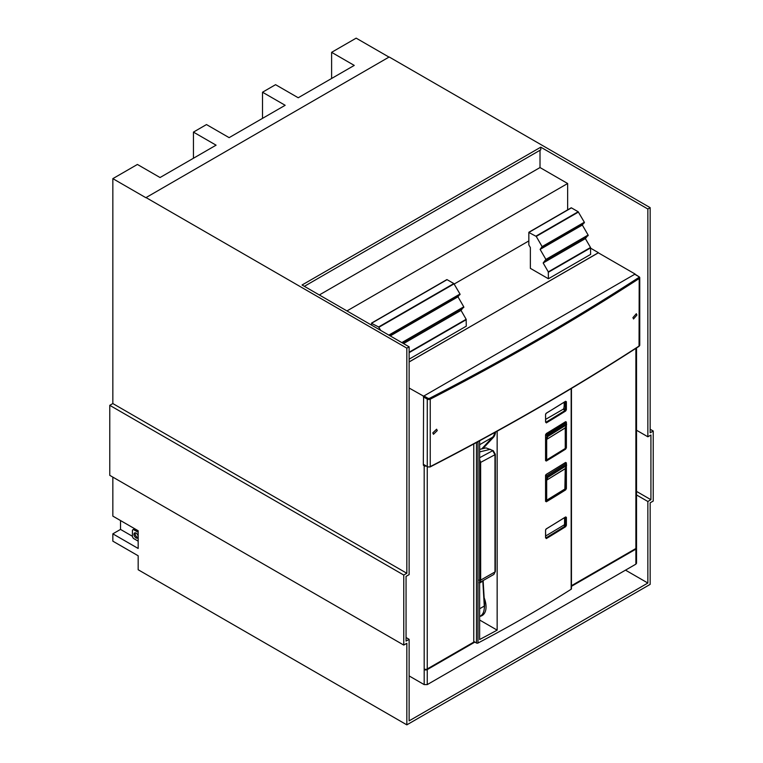 <?xml version="1.0" encoding="UTF-8"?>
<svg xmlns="http://www.w3.org/2000/svg" width="763" height="763" viewBox="0 0 763 763"><rect width="100%" height="100%" fill="white"/><g stroke="black" fill="none" stroke-linecap="round" stroke-linejoin="round"><path stroke-width="1.14" d="M112.838 477.113L112.838 516.112L138.17 530.743L138.17 548.463L112.838 533.842L112.838 541.158L138.17 555.779L138.17 569.742L406.832 724.85L406.832 643.304L403.761 645.078L109.767 475.339L109.767 405.325L112.838 403.551L112.838 178.637L137.407 164.455L160.049 177.531L216.082 145.18L193.44 132.104L193.44 158.246M112.838 533.842L120.516 529.408L120.516 520.547M388.987 57.091L356.168 38.15L331.609 52.332L354.251 65.408L298.219 97.759L275.567 84.683L262.52 92.218L285.162 105.294L229.129 137.645L206.487 124.569L193.44 132.104M262.52 92.218L262.52 118.36M331.609 52.332L331.609 78.475M403.761 645.078L403.761 575.054L406.832 573.28L406.832 348.147L409.13 346.822L409.13 574.615L406.059 576.389L406.059 641.092L409.13 639.318L409.13 720.863L647.854 583.037L647.854 501.491L650.925 499.717L636.523 491.401M650.925 499.717L650.925 435.015L647.854 436.789L647.854 208.995L650.162 207.66L650.162 432.802L653.233 431.028L653.233 501.043L650.162 502.817L650.162 584.363L406.832 724.85M138.17 532.288L133.945 529.856A2.175 1.249 -120 0 0 132.867 529.751A2.175 1.249 -120 0 0 132.409 530.743L132.409 536.055A2.175 1.249 -120 0 0 133.945 538.716L138.17 541.158M133.964 534.3A2.957 1.707 -120 0 0 135.261 537.276A2.957 1.707 -120 0 0 137.54 538.068A2.957 1.707 -120 0 0 138.151 536.713A2.957 1.707 -120 0 0 136.863 533.738A2.957 1.707 -120 0 0 134.584 532.946A2.957 1.707 -120 0 0 133.964 534.3M133.945 529.856L135.099 529.188L138.17 530.962M409.13 346.822L302.053 285L540.776 147.173L540.776 149.825L304.351 286.325M647.854 436.789L636.523 430.237M647.854 208.995L540.776 147.173M540.013 150.273L540.013 167.555L319.325 294.966M567.643 209.863L567.643 183.511L540.013 167.555M135.099 529.188A2.175 1.249 -120 0 0 134.011 529.083L132.867 529.751M528.835 240.927L454.204 284.017M567.643 183.511L346.955 310.923M647.854 501.491L636.523 494.949M647.854 583.037L625.517 570.142M409.13 639.318L406.059 637.544M135.27 532.812A2.957 1.707 -120 0 0 135.118 533.633A2.957 1.707 -120 0 0 137.998 537.534M650.162 207.66L389.178 56.987L145.847 197.693L112.838 178.637M406.832 348.147L145.847 197.474M653.233 431.028L650.162 429.254M406.832 573.28L112.838 403.551M403.761 575.054L109.767 405.325M132.428 536.284L120.516 529.408M598.345 252.82L409.13 361.891M635.035 274.194L639.117 276.807A2.175 1.249 180 0 1 639.756 277.694A2.175 1.249 180 0 1 639.203 278.524L639.051 346.326L639.756 345.143A2.175 1.249 180 0 1 639.203 345.973A2586.332 1493.21 180 0 1 430.237 466.622A2.175 1.249 180 0 1 427.261 466.575L423.331 464.305L423.599 396.169L635.121 274.051L598.268 252.782L409.13 361.977M484.495 603.781L485.688 603.094M590.619 248.185L598.345 252.648M530.361 268.347L548.406 278.762L590.619 254.394L590.514 247.489L585.383 238.609L588.111 235.042L582.331 225.028L584.344 222.233L578.182 211.752L571.334 207.813L528.835 232.457L528.835 244.923L530.361 247.584L530.361 268.347M409.13 359.173L466.269 326.183L466.155 319.287L461.033 310.398L463.761 306.831L457.981 296.817L459.984 294.032L453.832 283.55L446.984 279.611L371.753 323.035L371.476 325.076M479.154 580.099L480.661 580.118L479.317 582.713M479.631 459.612L480.633 462.397L480.661 580.118L494.996 571.935L493.89 574.415L479.631 582.55M479.631 449.388L486.012 447.91L491.038 449.76M493.251 450.675A1.087 0.629 120 0 0 492.688 450.714L494.968 454.719L480.633 462.397A1.087 0.629 -0 0 1 479.631 462.55M483.198 614.787A18.999 10.968 60 0 1 481.682 615.102M484.143 597.82L484.247 598.078A18.999 10.968 60 0 1 482.111 615.569A18.999 10.968 60 0 1 479.927 616.351M546.012 413.422L565.249 401.5L565.249 410.37A1375.565 794.178 180 0 1 545.926 422.254L545.717 422.13M565.497 401.462L566.384 401.691L566.384 409.674L565.65 411.019L563.228 409.197L545.717 419.307M563.228 409.197L563.723 408.596A18.455 10.653 60 0 0 564.191 404.876A18.455 10.653 60 0 0 564.038 402.463M545.631 414.109L546.318 413.164A1376.109 794.493 0 0 0 565.65 401.271M545.669 422.282L545.564 414.5L546.318 413.164M564.534 517.819A105.838 61.107 60 0 1 564.496 524.706L545.717 535.969M546.012 529.093L565.249 517.171L565.249 526.031A1375.565 794.178 180 0 1 545.926 537.925L545.717 537.801M545.631 529.78L546.318 528.835A1376.109 794.493 0 0 0 565.65 516.942L566.384 517.362L566.384 525.345L565.65 526.689A1376.109 794.493 180 0 1 546.318 538.583M564.095 525.364L565.65 526.689M545.669 537.953L545.564 530.171L546.318 528.835M565.602 427.146L565.65 449.13A1376.109 794.493 180 0 1 546.318 461.024L545.564 460.594L545.564 434.891L546.318 433.546A1376.109 794.493 180 0 0 565.65 421.653L565.269 421.901M565.249 448.034L565.249 448.482A1375.565 794.178 180 0 1 545.926 460.366L545.564 460.156M565.249 421.891L565.602 423.103M545.717 460.242L546.318 461.024M565.65 421.653L566.384 422.082L566.384 423.837M566.384 425.115L566.384 447.786L565.65 449.13M545.717 501.014L545.926 501.138A1375.565 794.178 0 0 0 565.249 489.255L565.602 467.919M565.602 463.875L565.249 462.664L546.012 474.586M566.384 464.61L566.384 462.855L565.497 462.616M565.65 462.426A1376.109 794.493 180 0 1 546.318 474.319L545.717 475.444A43.424 25.074 60 0 1 546.308 476.007L547.205 476.885L566.518 464.734L566.404 465.668L566.537 464.753M546.318 474.319L545.564 475.225L545.564 501.367M546.318 501.796A1376.109 794.493 0 0 0 565.65 489.903L564.982 489.093M565.65 489.903L566.384 488.558L565.364 488.425M479.631 620.014L497.152 630.133A1376.109 794.493 180 0 1 479.631 639.518L479.631 440.785M497.152 630.133L497.152 431.19M473.766 641.445L476.484 643.018A1.087 0.629 0 0 0 477.991 643.037L477.991 441.672M571.449 388.424L571.449 588.817A1.087 0.629 180 0 1 571.172 589.236A1376.109 794.493 180 0 1 477.991 643.037M528.835 232.457L536.236 236.416L542.121 246.611L540.118 249.396L545.898 259.41L543.161 262.977L548.292 271.866L548.406 278.762M540.118 249.396L582.331 225.028M543.161 262.977L585.383 238.609M380.68 330.389L378.61 326.974L371.476 323.302M403.541 343.588L461.033 310.398M390.255 335.92L457.981 296.817M636.914 315.062L636.323 313.717L632.918 317.637L633.509 318.982L636.914 315.062M432.802 432.898L436.608 429.216L437.256 430.599L433.46 434.29L432.802 432.898M423.599 396.169L409.13 388.033M409.13 675.923L424.18 684.611L427.251 684.611L427.251 669.59L474.882 642.084M427.251 684.611L635.884 564.153L636.523 563.266L636.523 548.244A2.175 1.249 0 0 0 636.456 547.939M635.35 548.826L635.35 548.826A1.412 0.811 0 0 0 635.35 548.816L571.449 585.707L635.884 548.511A2.175 1.249 0 0 0 636.523 547.624L636.523 347.957M474.338 641.778L426.708 669.275A1.412 0.811 0 0 1 424.714 669.275L424.18 669.59A2.175 1.249 0 0 0 427.251 669.59M423.408 464.581L423.408 465.325L424.037 464.963M571.449 586.327L635.884 549.131A2.175 1.249 0 0 0 636.523 548.244M424.18 684.611L424.18 668.97A2.175 1.249 0 0 0 427.251 668.97L473.766 642.112L473.766 443.952M423.408 465.325L424.18 465.764A2.175 1.249 180 0 0 426.031 466.126M564.792 463.141A43.424 25.074 60 0 1 565.612 463.885L566.518 464.734M565.612 463.885L546.308 476.007L565.612 463.885M547.824 477.352L566.404 465.668L565.269 468.587L546.69 480.146L545.907 479.984L547.205 476.885L547.824 477.352L546.709 480.003L545.907 479.984L545.907 499.794L546.661 500.232L545.907 499.794L546.661 500.232L564.496 489.255M564.878 489.016L565.24 468.139L565.249 468.73L565.24 468.139L565.249 468.73L546.69 480.146L546.69 499.794M564.792 422.378A43.424 25.074 60 0 1 565.612 423.112L546.308 435.244L565.612 423.112L566.537 423.98L566.394 424.896L566.537 423.98M545.631 434.5L545.717 434.672A43.424 25.074 60 0 1 546.308 435.244L547.138 436.045L545.907 439.402L546.69 439.393L565.269 427.814L566.394 424.896L547.767 436.522L547.138 436.045M565.24 429.874L565.24 427.518L565.393 428.405L566.594 424.571M546.69 459.908L546.69 439.393L565.249 427.957L565.249 448.463L546.69 459.908L545.717 459.803M546.699 437.189L546.709 439.259L547.767 436.522M482.817 580.738A5.427 3.138 -120 0 0 482.826 581.158A1.087 0.582 -3.4 0 0 483.141 580.719L484.6 605.631C484.085 612.241 482.645 615.751 480.27 616.151A19.542 11.283 -120 0 0 484.286 606.07L479.631 608.76M484.6 605.631A1.087 0.582 176.6 0 1 484.286 606.07L482.826 581.158L479.631 583.008M479.631 451.925L490.266 449.321L492.688 450.714L479.631 457.714M486.012 447.91L493.232 450.666L495.311 454.262L495.34 571.477A1.087 0.629 -0 0 1 494.996 571.935L494.968 454.719M566.384 409.674L563.723 408.596M566.384 401.691L565.421 401.596M565.65 411.019A1376.109 794.493 180 0 1 546.318 422.912M545.564 422.044L545.564 414.5M566.384 525.345L564.496 524.706M566.384 517.362L565.421 517.266M545.564 537.715L545.564 530.171M566.384 447.786L565.393 447.671M566.384 422.082L565.421 421.987M545.669 460.404L545.564 434.891M566.384 462.855L565.421 462.76M566.384 488.558L566.384 465.888M495.549 432.077A17.911 10.339 60 0 1 493.356 437.409L492.65 437.199L479.631 444.715M494.71 432.535A17.368 10.024 60 0 1 492.65 437.199L481.949 448.663M483.103 448.396L493.356 437.409M476.484 643.018L476.484 442.483M571.172 589.236L571.172 388.596M548.406 272.238L590.619 247.87M529.217 232.229L571.43 207.86M535.96 236.129L578.182 211.752M536.236 236.416L578.449 212.038M542.121 246.611L584.344 222.233M542.197 247.155L584.42 222.777M542.169 247.202L584.382 222.825M545.898 259.41L588.111 235.042M545.974 259.954L588.197 235.576M545.936 260.011L588.159 235.633M548.292 271.866L590.514 247.489M409.13 352.649L466.269 319.659M409.13 352.21L466.155 319.287M402.359 342.902L463.809 307.422M402.33 342.892L463.837 307.375M401.815 342.597L463.761 306.831M389.378 335.415L460.032 294.623M389.349 335.396L460.06 294.575M388.844 335.1L459.984 294.032M378.877 327.26L454.099 283.836M378.61 326.974L453.832 283.55M371.858 323.083L447.08 279.649M423.875 395.921L427.795 398.191A1.412 0.811 0 0 0 429.731 398.219A2585.578 1492.771 0 0 0 638.631 277.608L639.203 278.524A2586.332 1493.21 180 0 1 430.237 399.173L430.237 466.622L429.731 466.918M427.414 466.918L430.084 466.966C503.714 429.054 573.375 388.834 639.051 346.326L638.669 346.326M423.331 464.305L427.261 466.575L427.261 399.116L427.795 398.191M638.631 277.608A1.412 0.811 0 0 0 638.583 276.492L634.654 274.232M423.331 396.855L427.261 399.116A2.175 1.249 180 0 0 430.237 399.173L429.731 398.219M639.756 345.143L639.756 277.694L638.583 276.492M635.884 548.511L635.884 348.367M635.884 564.153L635.884 549.131M427.251 668.97L427.251 466.822M424.18 668.97L424.18 465.764M566.518 423.961L547.147 436.054M545.907 459.908L545.907 439.402M480.27 616.151L479.631 616.523M495.34 571.477L493.89 574.415M545.717 434.672L565.497 421.844M545.669 501.177L545.717 475.444M571.163 207.832L528.94 232.2M371.581 323.054L446.813 279.62M566.594 465.354L565.393 468.463L565.393 488.139L564.773 489.264L546.947 500.251L545.717 500.061M565.393 448.253L565.393 428.396"/></g></svg>
